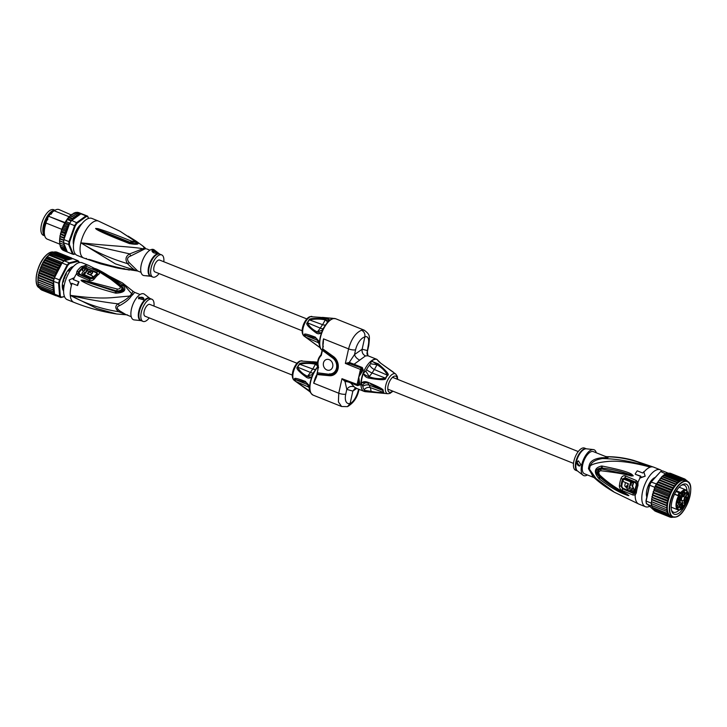<?xml version="1.0" encoding="UTF-8"?>
<svg xmlns="http://www.w3.org/2000/svg" width="727" height="727" viewBox="0 0 727 727"><rect width="100%" height="100%" fill="white"/><g stroke="black" fill="none" stroke-linecap="round" stroke-linejoin="round"><path stroke-width="1.09" d="M584.481 448.059A11.932 5.307 111.8 0 0 582.509 448.068A11.932 5.307 111.8 0 0 574.421 459.146A11.932 5.307 111.8 0 0 575.62 470.233L577.52 470.987A11.932 5.307 -68.2 0 1 576.366 459.882A11.932 5.307 -68.2 0 1 584.444 448.841A11.932 5.307 -68.2 0 1 586.38 448.823L584.481 448.059M587.407 474.94A13.922 6.198 -68.2 0 1 586.007 475.603A13.922 6.198 -68.2 0 1 583.027 475.222A13.922 6.198 -68.2 0 1 582.572 461.863A13.922 6.198 -68.2 0 1 591.742 449.74A13.922 6.198 -68.2 0 1 593.287 449.559A13.922 6.198 -68.2 0 1 596.267 452.776M577.029 462.499L579.601 466.052L580.764 464.48L578.383 460.873L577.029 462.499M594.041 477.594L584.444 473.759A11.932 5.307 -68.2 0 1 582.718 464.653A11.932 5.307 111.8 0 1 593.305 451.594L605.636 456.529C607.463 457.365 606.218 457.765 601.892 457.737L602.465 458.546C595.504 459.682 591.433 462.118 590.233 465.843C592.669 463.944 598.148 462.517 606.672 461.563C617.505 460.345 632.054 462.199 650.32 467.134C633.808 461.727 617.85 458.864 602.465 458.546C607.29 458.055 609.09 457.483 607.872 456.801C622.912 457.247 637.061 460.691 650.32 467.134A19.893 8.851 111.8 0 0 643.913 472.096L645.176 476.194L639.987 478.048A19.893 8.851 111.8 0 0 637.979 482.401L636.198 480.447L625.52 475.958C623.602 475.331 622.094 476.158 620.994 478.466A19.075 8.488 111.8 0 0 619.368 485.79C619.449 488.081 620.422 489.671 622.285 490.552L632.972 495.023L635.18 494.996L636.334 492.897A19.893 8.851 111.8 0 1 636.943 489.289A19.893 8.851 111.8 0 1 637.961 485.545L637.979 482.401L636.834 483.273L636.879 485.027A19.356 8.615 111.8 0 0 635.925 488.517A19.356 8.615 111.8 0 0 635.889 488.662A19.356 8.615 111.8 0 0 635.298 492.179L634.607 493.333L633.308 493.333L633.471 492.633L622.748 488.153L621.739 486.39A18.466 8.215 -68.2 0 1 623.312 479.293L624.92 478.393L635.634 482.882L636.352 484.773A19.093 8.497 111.8 0 0 634.789 491.825L633.471 492.633M588.47 468.697A5.307 2.29 -171.9 0 1 589.488 469.197L596.031 478.484L614.324 492.215C606.109 487.553 598.875 482.228 592.623 476.249L589.488 469.197A12.114 5.389 -68.2 0 1 589.742 467.779A12.114 5.389 -68.2 0 1 590.233 465.843A5.307 0.954 16.6 0 0 589.197 465.389A11.932 5.307 -68.2 0 0 588.761 467.07A11.932 5.307 111.8 0 0 588.47 468.697L593.632 477.203M633.862 460.436L650.32 467.134A19.893 8.851 111.8 0 1 653.609 467.134L633.862 460.436C624.938 457.937 615.942 456.683 606.854 456.674L605.309 456.392M614.324 492.215L638.842 504.075A19.893 8.851 111.8 0 1 635.18 494.996L634.607 493.333M640.869 476.467L635.38 474.313L640.723 476.103A20.556 9.142 111.8 0 0 639.842 477.684L639.987 478.048M632.463 474.976C630.573 472.641 620.522 469.678 602.301 466.089L601.62 465.998C594.341 467.77 593.414 471.968 598.83 478.575L599.421 479.048C617.605 492.633 623.821 493.769 627.919 495.541L628.873 495.596L627.147 494.269C622.712 491.534 611.616 486.209 599.711 475.013C598.321 472.814 598.639 471.387 600.666 470.723C615.56 472.505 625.738 474.258 631.19 475.976L633.244 475.867L632.463 474.976L632.181 475.394L633.262 475.803M635.216 473.895A20.556 9.142 111.8 0 1 637.243 470.823L642.759 473.023A20.556 9.142 111.8 0 1 643.768 471.732L643.913 472.096M639.842 477.684L645.176 476.194M645.031 475.84L643.768 471.732M649.32 506.51A19.893 8.851 -68.2 0 1 645.458 506.719A19.893 8.851 -68.2 0 1 642.586 491.543A19.893 8.851 -68.2 0 1 660.225 469.778A19.893 8.851 -68.2 0 1 661.943 471.06M622.285 490.552L622.594 488.853L633.308 493.333L632.972 495.023M622.748 488.153L622.594 488.853L620.958 486.19L621.658 486.354A1.327 0.636 -173.8 0 1 621.739 486.39M619.368 485.79A2.654 1.263 -173.8 0 0 619.549 485.863L620.958 486.19A18.666 8.306 111.8 0 1 622.548 479.02L625.075 477.684L624.92 478.393M636.198 480.447L635.78 482.174L625.075 477.684L625.52 475.958M635.634 482.882L635.78 482.174L636.834 483.273M632.19 486.372A19.847 8.824 -68.2 0 1 633.126 483.137L632.072 482.392L633.553 483.001A19.047 8.47 111.8 0 0 632.599 486.236L634.217 489.48A19.084 8.488 111.8 0 0 633.944 491.279L633.526 491.416A19.883 8.842 -68.2 0 1 633.799 489.607L632.599 486.236M632.154 488.28A19.047 8.47 111.8 0 0 631.827 490.416L631.409 490.552A19.847 8.824 -68.2 0 1 631.818 488.017L632.336 489.017A19.856 8.833 111.8 0 0 632.063 490.825L633.526 491.416M627.801 486.081L626.465 485.79A19.62 8.724 -68.2 0 0 626.329 486.527L627.61 487.063A19.693 8.76 111.8 0 1 628.373 483.737L622.939 481.428A19.311 8.588 111.8 0 1 623.639 479.138L631.1 481.992A18.966 8.433 111.8 0 0 630.227 484.909L631.272 485.054M629.727 487.154A18.966 8.433 111.8 0 0 629.646 487.608L628.155 489.326M625.793 482.755L628.355 483.846L625.793 482.755M626.819 485.945A18.82 8.37 111.8 0 0 626.738 486.39L628.028 486.936M631.654 482.528A19.802 8.806 111.8 0 0 630.863 485.191L630.209 484.918A19.774 8.797 111.8 0 0 629.691 487.145L630.345 487.408A19.802 8.806 111.8 0 0 629.927 489.943L631.409 490.552M623.639 479.138L631.1 481.992M628.373 489.271L629.228 487.744A19.765 8.788 -68.2 0 1 630.682 482.128M627.955 489.407L624.729 485.845A19.52 8.679 111.8 0 1 625.384 482.892M627.428 486.199A19.674 8.751 -68.2 0 1 627.946 483.973M627.237 487.544L627.61 487.063M646.812 497.068A11.668 5.189 -68.2 0 1 648.22 485.836A11.668 5.189 -68.2 0 1 655.1 477.457M681.054 479.42L666.059 473.431L665.396 474.004L680.672 480.111L682.435 478.984L667.431 472.986A20.42 9.087 -68.2 0 1 667.722 472.932L662.651 470.905A20.42 9.087 111.8 0 0 661.679 471.141A20.42 9.087 111.8 0 0 660.67 471.541L650.983 482.01A19.893 8.851 111.8 0 0 649.456 485.118L646.003 500.703A19.893 8.851 111.8 0 0 646.285 503.229L653.409 509.736M667.722 472.932L683.389 479.229L684.916 479.084L685.761 480.011A19.893 8.851 -68.2 0 1 686.497 480.511L686.461 480.302M667.859 473.059L666.059 473.431A20.42 9.087 -68.2 0 1 666.75 473.168A20.42 9.087 -68.2 0 1 667.431 472.986M682.435 478.984L683.389 479.229M665.523 473.813L660.67 471.541L651.319 481.874A20.42 9.087 111.8 0 0 649.647 485.272L646.149 501.076L651.219 503.102L651.537 501.657L651.247 503.547A20.42 9.087 -68.2 0 1 651.219 503.102M679.618 480.183L665.06 474.367L665.396 474.004L662.406 476.376L677.846 482.546L678.146 481.256L680.672 480.111M684.916 479.084L670.358 473.259L668.113 473.132L683.725 478.866M670.358 473.259L670.194 473.777L670.339 473.25M686.497 480.511L685.243 479.329M690.159 485.318A19.229 8.551 111.8 0 0 687.115 481.238L685.125 480.447A19.229 8.551 111.8 0 0 681.944 480.447A19.229 8.551 111.8 0 0 673.775 487.926L673.765 486.099L659.207 480.274L658.58 480.82L658.335 481.756L673.775 487.926A19.229 8.551 111.8 0 0 672.53 489.962L672.402 488.162L657.844 482.346L656.127 484.409A20.42 9.087 -68.2 0 1 656.39 483.909L657.244 482.964M675.074 485.999L675.192 484.237L660.634 478.421L659.634 479.82L675.074 485.999L673.765 486.099M676.428 484.155L676.664 482.61L662.106 476.794L660.988 477.984L676.428 484.155L675.192 484.237M677.846 482.546L676.664 482.61M687.233 481.292A19.893 8.851 -68.2 0 0 686.833 480.82L687.288 481.356L686.897 480.483M673.575 517.106L671.366 517.388L670.185 517.17L670.221 516.597A19.893 8.851 -68.2 0 1 669.485 516.097L653.646 509.954L653.255 509.073L653.646 509.954M654.9 510.481L655.627 511.345L670.203 517.179L670.349 516.661A19.893 8.851 -68.2 0 0 672.957 516.997M672.666 517.27L671.321 517.115M652.21 505.774L652.064 506.365L646.457 503.838A20.42 9.087 111.8 0 1 646.149 501.076L646.003 500.703M651.528 505.865A20.42 9.087 -68.2 0 1 651.456 505.474A20.42 9.087 -68.2 0 1 651.247 503.547L666.241 509.545L667.313 508.073A19.229 8.551 111.8 0 0 667.422 509.99L666.241 509.545M666.45 511.472L667.422 509.99A19.229 8.551 111.8 0 0 667.713 511.699L651.456 505.474L651.974 503.838M651.874 501.903L667.313 508.073L651.537 501.657M654.727 487.299A20.42 9.087 -68.2 0 1 654.963 486.772L654.4 488.744L654.727 487.299L649.456 485.118M650.983 482.01L656.39 483.909M654.963 486.772A20.42 9.087 -68.2 0 1 656.127 484.409L655.936 485.954L654.963 486.772L669.958 492.77L671.375 492.134A19.229 8.551 111.8 0 0 670.339 494.415A19.229 8.551 111.8 0 0 669.431 496.759A19.229 8.551 111.8 0 0 668.676 499.131A19.229 8.551 111.8 0 0 668.068 501.485A19.229 8.551 111.8 0 0 667.64 503.793A19.229 8.551 111.8 0 0 667.386 506.001A19.229 8.551 111.8 0 0 667.313 508.073M665.06 474.367L662.497 476.249M663.869 475.031L679.282 481.201M678.146 481.256L663.587 475.44M662.106 476.794L661.234 477.494M660.988 477.984L659.916 479.011M659.634 479.82L658.58 480.82M658.335 481.756L657.263 482.873M672.402 488.162L673.775 487.926M657.09 483.782L672.53 489.962A19.229 8.551 111.8 0 0 671.375 492.134L671.13 490.398L656.127 484.409M668.204 515.77L668.749 514.507L667.441 514.616L668.177 513.18L666.859 513.171L667.713 511.699A19.229 8.551 111.8 0 0 668.177 513.18A19.229 8.551 111.8 0 0 670.848 516.161L672.838 516.952A19.229 8.551 111.8 0 0 676.019 516.952A19.229 8.551 111.8 0 0 677.855 516.097M652.064 506.365L652.301 507.346L666.859 513.171M667.441 514.616L652.882 508.791L652.573 507.909L652.882 508.791M669.485 516.097L669.122 516.624L654.564 510.808L654.046 509.918M669.122 516.624L670.221 516.597M671.366 517.388L670.894 517.197M652.037 506.455L652.301 507.346M683.525 484.164A16.176 7.197 -68.2 0 1 688.542 496.505A16.176 7.197 -68.2 0 1 676.864 514.207A16.176 7.197 -68.2 0 1 671.666 510.899A16.176 7.197 -68.2 0 1 673.511 496.514A16.176 7.197 -68.2 0 1 682.09 484.818A16.176 7.197 -68.2 0 1 683.525 484.164M671.448 509.99A14.585 6.488 111.8 0 0 673.456 512.199A14.585 6.488 111.8 0 0 675.874 512.199A14.585 6.488 111.8 0 0 679.191 510.045M686.96 490.625A14.585 6.488 111.8 0 0 684.289 485.109A14.585 6.488 111.8 0 0 681.871 485.109A14.585 6.488 111.8 0 0 681.308 485.327M680.663 492.915L676.21 491.143M679.136 496.314L679.282 496.686A2.126 0.945 111.8 0 0 679.645 497.05L680.427 498.976A2.835 1.263 -68.2 0 1 679.6 502.693L677.191 506.346L678.009 508.346L680.417 504.692A2.835 1.263 -68.2 0 1 682.48 504.029L683.516 506.583L685.416 503.711L684.38 501.157A2.835 1.263 -68.2 0 1 685.197 497.441L687.615 493.787L686.797 491.779L684.389 495.441A2.835 1.263 -68.2 0 1 682.326 496.096L681.544 494.178A2.126 0.945 111.8 0 0 681.453 493.415L681.299 493.033A10.214 4.544 -68.2 0 1 687.824 492.788A10.214 4.544 -68.2 0 1 684.634 505.592A10.214 4.544 -68.2 0 1 677.446 508.491A10.214 4.544 -68.2 0 1 679.136 496.314M675.992 491.497L681.09 493.533A1.854 0.827 111.8 0 1 681.172 494.251L678.745 493.288L679.536 495.251A3.099 1.381 111.8 0 0 679.972 495.723L682.399 496.695A3.099 1.381 -68.2 0 1 681.962 496.214L681.544 494.178M677.828 495.378A1.854 0.827 111.8 0 0 678.682 493.688A1.854 0.827 111.8 0 0 678.745 493.288M680.108 500.803A2.19 0.972 111.8 0 0 679.318 499.176A2.19 0.972 111.8 0 0 677.855 501.53A2.19 0.972 111.8 0 0 677.855 502.839A2.19 0.972 111.8 0 0 678.991 502.911A2.19 0.972 111.8 0 0 680.108 500.803M683.316 495.941A2.19 0.972 111.8 0 0 684.898 493.551A2.19 0.972 111.8 0 0 684.216 491.879A2.19 0.972 111.8 0 0 684.107 491.925A2.19 0.972 111.8 0 0 682.862 493.551A2.19 0.972 111.8 0 0 682.644 495.578A2.19 0.972 111.8 0 0 683.316 495.941M686.951 498.604A2.19 0.972 111.8 0 0 686.161 496.977A2.19 0.972 111.8 0 0 684.698 499.331A2.19 0.972 111.8 0 0 684.698 500.639A2.19 0.972 111.8 0 0 685.825 500.712A2.19 0.972 111.8 0 0 686.951 498.604M680.59 508.255A2.19 0.972 111.8 0 0 682.162 505.865A2.19 0.972 111.8 0 0 681.49 504.193A2.19 0.972 111.8 0 0 681.372 504.238A2.19 0.972 111.8 0 0 680.136 505.865A2.19 0.972 111.8 0 0 679.909 507.891A2.19 0.972 111.8 0 0 680.59 508.255M678.291 499.649L679.445 497.641L678.291 499.649M681.799 493.233L682.062 494.387L681.89 493.442L682.998 492.979L682.971 491.888L682.88 492.897L681.799 493.233M685.679 502.775L686.488 500.539L685.425 502.675M683.016 506.419L681.899 507.073L681.862 508.427L683.016 506.419M682.253 496.641A3.099 1.381 111.8 0 0 681.599 500.303L682.571 502.711L682.144 503.357M680.599 499.522A2.19 0.972 111.8 0 0 680.881 498.649A2.19 0.972 111.8 0 0 680.563 496.977A2.19 0.972 111.8 0 0 679.809 497.204M685.879 493.233L687.615 493.787M682.571 502.711L685.416 503.711M677.164 506.192L677.864 507.909M683.371 506.146L682.499 503.993M677.782 502.511A1.727 0.763 111.8 0 0 677.9 502.584A1.727 0.763 111.8 0 0 679.427 500.703A1.727 0.763 111.8 0 0 679.182 499.385A1.727 0.763 111.8 0 0 679.036 499.358M682.562 495.251A1.727 0.763 111.8 0 0 682.689 495.332A1.727 0.763 111.8 0 0 682.971 495.332A1.727 0.763 111.8 0 0 684.143 493.733A1.727 0.763 111.8 0 0 683.962 492.134A1.727 0.763 111.8 0 0 683.825 492.106M684.625 500.312A1.727 0.763 111.8 0 0 684.743 500.394A1.727 0.763 111.8 0 0 686.27 498.504A1.727 0.763 111.8 0 0 686.024 497.195A1.727 0.763 111.8 0 0 685.879 497.168M679.836 507.564A1.727 0.763 111.8 0 0 679.954 507.646A1.727 0.763 111.8 0 0 680.245 507.646A1.727 0.763 111.8 0 0 681.408 506.047A1.727 0.763 111.8 0 0 681.235 504.447A1.727 0.763 111.8 0 0 681.099 504.42M681.971 506.964L682.807 506.737L682.317 507.482L682.126 507.028M666.223 507.419L667.386 506.001L666.395 505.138L651.837 499.322L651.501 501.63M654.4 488.744L651.637 499.44M653.991 490.58L669.431 496.759L669.394 495.996L668.922 495.232L654.364 489.407L653.955 489.825M654.355 488.798L654.364 489.407M654.9 488.235L670.339 494.415L669.958 492.77M668.922 495.232L670.339 494.415M653.237 492.951L668.676 499.131L668.567 498.449L668.04 497.741L653.119 492.27M653.455 491.243L653.482 491.925M668.04 497.741L669.431 496.759M652.201 497.613L667.64 503.793L666.759 502.739L668.068 501.485L667.313 500.258L652.455 494.723M652.71 493.697L652.755 494.442M667.313 500.258L668.676 499.131M668.068 501.485L652.628 495.314M666.759 502.739L651.955 497.123M652.137 496.123L652.201 496.923M651.746 498.477L651.837 499.322M666.395 505.138L667.64 503.793M651.946 499.822L667.386 506.001M651.537 500.73L651.665 501.603M655.936 485.954L671.375 492.134M671.13 490.398L672.53 489.962M589.197 465.38C590.106 461.127 594.341 458.573 601.892 457.737M605.636 456.529L606.854 456.674M599.421 479.048L600.057 477.421L599.502 476.921C596.331 472.332 596.994 469.351 601.474 467.997L602.129 468.061C612.089 469.151 622.103 471.596 632.181 475.394L601.32 468.906C597.621 470.006 597.076 472.459 599.684 476.267C608.099 483.609 617.259 489.734 627.156 494.633L627.81 495.142C617.905 490.561 608.653 484.655 600.057 477.421L599.466 476.967C594.659 471.805 595.322 468.806 601.465 467.952L601.62 465.998M600.666 470.723L601.474 467.997L602.12 468.061L602.301 466.089M631.19 475.976L631.399 475.413L633.244 475.867M598.83 478.575L599.711 475.013M628.873 495.596L627.147 494.269M627.919 495.541L628.864 495.632M579.81 465.962A2.654 2.226 72.2 0 1 578.419 460.863M316.29 376.45L313.691 383.193L338.755 393.216L338.409 401.895L341.581 406.502L313.092 395.115C310.156 392.943 308.902 390.399 309.338 387.464A5.307 4.616 140.9 0 0 308.766 387.127L295.78 381.457L309.529 390.862L309.239 391.308L310.184 391.998M305.567 381.502A1.327 0.891 113.9 0 0 306.103 382.484L308.475 384.71L309.675 386.737L309.448 388.254L309.675 386.737L305.34 381.402A1.327 0.891 113.9 0 0 305.876 382.384L305.913 382.393M302.096 360.756A10.669 4.744 111.8 0 0 300.942 360.901A10.669 4.744 111.8 0 0 293.935 370.143A10.669 4.744 111.8 0 0 294.244 380.403C289.219 376.277 294.917 362.291 300.324 360.965L317.654 362.2M305.34 381.402C297.098 378.276 293.563 377.558 294.726 379.276A11.341 5.044 -68.2 0 0 295.553 381.312L309.184 391.199M317.59 363.191L315.654 362.982C304.595 362.419 299.16 362.809 299.351 364.154A11.341 5.044 -68.2 0 0 297.425 367.071C295.644 368.135 298.597 371.515 306.267 377.204L306.485 377.349C308.303 378.558 310.12 378.322 311.91 376.65L312.637 373.851L318.344 365.608M309.375 391.326L294.244 380.403M294.726 379.276A1.327 0.981 -11.2 0 0 294.953 379.412L307.785 384.719A11.777 5.234 -68.2 0 0 308.766 387.127L309.411 388.8M309.502 389.49L309.802 390.917M295.553 381.312A1.327 1.145 -36.7 0 0 295.78 381.457A11.387 5.062 111.8 0 1 294.953 379.412L305.694 382.302M307.239 383.274L307.785 384.719A5.307 3.853 -9.9 0 1 308.821 385.328M303.304 381.293L306.003 382.447L308.475 384.719L309.338 387.464M315.954 363L315.436 364.227C317.372 365.654 318.017 366.463 317.39 366.653L317.835 366.135M315.654 362.982A1.327 0.6 93.8 0 0 315.182 364.136L317.608 364.172M315.436 364.227L315.182 364.136C309.966 363.146 304.767 363.182 299.606 364.227L312.783 369.016L315.436 364.227M309.675 386.737A17.194 7.652 -68.2 0 1 310.992 379.33A17.194 7.652 -68.2 0 1 311.91 376.65C311.41 377.386 309.929 377.268 307.476 376.295L310.502 372.46L297.425 367.071M306.267 377.204A1.327 0.836 -56.5 0 1 307.257 376.15L312.292 374.569M306.485 377.349L307.257 376.15C302.786 374.032 299.588 371.034 297.67 367.162A11.387 5.062 111.8 0 1 299.606 364.227A1.327 0.672 38.7 0 0 299.351 364.154M315.663 378.176L316.218 376.65M323.224 343.798L323.515 338.864A17.239 7.67 -68.2 0 0 323.479 339.036A17.239 7.67 -68.2 0 0 322.906 346.179M325.787 318.671L325.269 319.898C327.195 321.325 327.85 322.134 327.214 322.325L329.595 320.416C329.604 319.353 328.331 318.771 325.787 318.671L325.487 318.653A1.327 0.6 93.8 0 0 325.005 319.807L329.595 320.416A17.194 7.652 -68.2 0 1 332.575 318.699A17.194 7.652 -68.2 0 1 334.429 318.462A17.194 7.652 -68.2 0 1 335.092 318.58M325.487 318.653C314.418 318.09 308.993 318.481 309.184 319.825A11.341 5.044 -68.2 0 0 307.257 322.743C305.476 323.806 308.421 327.186 316.1 332.875L316.318 333.021C318.135 334.229 319.944 333.993 321.743 332.321L322.47 329.522L328.177 321.279M315.391 337.174L319.507 342.408L319.271 343.926L319.507 342.408L315.164 337.074A1.327 0.891 113.9 0 0 315.709 338.055L315.736 338.064M311.919 316.427A10.669 4.744 111.8 0 0 310.774 316.572A10.669 4.744 111.8 0 0 303.759 325.814A10.669 4.744 111.8 0 0 304.068 336.074C299.042 331.948 304.74 317.963 310.156 316.636L328.204 317.944M328.086 317.926L335.72 318.762A17.239 7.67 111.8 0 0 332.866 318.771A17.239 7.67 111.8 0 0 320.425 337.628A17.239 7.67 111.8 0 0 321.997 350.241M327.813 317.899A1.327 0.754 -84.2 0 1 327.877 317.899L333.102 318.335M315.164 337.074C306.93 333.947 303.386 333.23 304.549 334.947A11.341 5.044 -68.2 0 0 305.376 336.983L319.008 346.87M319.198 346.997L305.613 337.128L318.59 342.799L319.244 344.471M319.335 345.161L319.635 346.588M304.549 334.947A1.327 0.981 -11.2 0 0 304.786 335.083L317.617 340.39L317.072 338.946M305.376 336.983A1.327 1.145 -36.7 0 0 305.613 337.128A11.387 5.062 111.8 0 1 304.786 335.083L315.518 337.973M313.128 336.964L315.936 338.155M315.836 338.119L318.299 340.39L320.525 348.687L321.988 350.278M325.269 319.898L322.606 324.687L309.429 319.898C314.6 318.853 319.789 318.817 325.005 319.807L325.269 319.898M316.1 332.875A1.327 0.836 -56.5 0 1 317.09 331.821C312.61 329.704 309.411 326.705 307.494 322.824L320.334 328.131L317.335 331.921L322.116 330.24M319.507 342.408A17.194 7.652 -68.2 0 1 321.743 332.321C321.234 333.057 319.753 332.939 317.308 331.966L316.318 333.021M361.537 330.231C364.154 331.594 365.263 333.829 364.863 336.928A11.941 4.78 -69.3 0 1 368.18 345.77A5.307 1.636 -167.5 0 0 368.807 345.198C369.725 335.729 370.406 334.983 364.209 330.158L361.537 330.231C355.612 332.784 351.286 339.009 348.578 348.887L323.515 338.864L322.706 348.851L333.593 356.639L322.752 348.887M368.807 345.198L366.962 353.504L368.18 345.77M358.02 385.519L359.865 384.928L358.747 377.077L363.182 369.961L362.31 367.535L354.094 364.245L365.463 355.93L367.971 355.785L376.913 359.365L379.821 362.473M397.714 379.394L397.324 376.432L395.761 374.078A10.669 4.744 -68.2 0 0 385.755 385.428A10.669 4.744 -68.2 0 0 387.909 393.716L377.358 392.771L383.874 392.498A11.341 5.044 111.8 0 1 383.047 390.463C384.101 389.636 379.085 386.918 367.98 382.32L367.671 382.202C364.981 381.275 362.846 381.62 361.255 383.229L362.837 386.419A16.148 7.179 -68.2 0 0 364.172 389.717L364.627 391.535L371.624 392.207M379.012 361.892L376.95 359.438L380.821 363.282M372.015 392.244L377.358 392.771L372.015 392.244A1.327 0.754 -84.2 0 1 371.96 392.244A1.327 0.754 -84.2 0 1 371.361 391.444L371.361 391.444C376.668 392.407 380.748 392.734 383.592 392.435L370.416 387.645L371.106 391.353L364.618 390.381M368.598 378.058L368.916 378.122C380.557 380.157 386.173 380.203 385.746 378.258L385.483 378.131C380.312 379.176 374.932 378.749 369.343 376.84L365.772 370.961L363.491 373.142C364.136 375.795 365.835 377.431 368.598 378.058L369.025 376.768C365.436 375.359 363.6 374.151 363.491 373.142A17.194 7.652 111.8 0 0 362.573 375.823A17.194 7.652 111.8 0 0 361.919 378.331A17.194 7.652 111.8 0 0 361.255 383.229C361.683 382.52 363.809 382.429 367.644 382.956L367.917 383.056M367.98 382.32L367.935 383.065L366.862 382.72L367.644 382.956L367.671 382.202M371.215 384.319L382.765 390.39L369.434 385.237L367.698 382.965C365.681 382.32 363.973 383.12 362.573 385.365M371.742 392.216L371.088 391.417L364.627 391.535A17.194 7.652 111.8 0 0 365.399 391.689L364.109 391.38A17.239 7.67 -68.2 0 1 362.264 375.732A17.239 7.67 -68.2 0 1 372.651 359.992A17.239 7.67 -68.2 0 1 374.06 359.365A17.239 7.67 -68.2 0 1 376.913 359.365M385.746 378.258A11.341 5.044 111.8 0 1 387.673 375.341C389.699 374.887 386.573 371.07 378.304 363.891L371.352 361.237C372.133 361.119 374.023 362.255 377.022 364.636L378.067 363.7M395.761 374.078L380.63 363.146M378.304 363.891A1.327 0.536 129.3 0 0 377.258 364.827C382.111 367.862 385.492 371.324 387.409 375.205L374.432 369.534L377.013 364.718L370.516 363.773L369.679 364.881A16.148 7.179 -68.2 0 0 366.562 369.616L365.772 370.961M387.673 375.341A1.327 0.672 -141.3 0 0 387.409 375.205A11.387 5.062 -68.2 0 0 385.483 378.14L372.151 372.987L369.08 376.74L368.916 378.122M380.366 362.964L376.95 359.438A17.194 7.652 111.8 0 0 374.332 359.52A17.194 7.652 111.8 0 0 372.915 360.147A17.194 7.652 111.8 0 0 371.352 361.237L370.516 363.773M364.736 391.562A17.239 7.67 -68.2 0 1 364.109 391.38L355.176 387.809L350.078 382.338M356.703 388.418L352.859 391.099L346.797 389.399L345.743 394.152A11.941 5.834 -67 0 0 350.123 403.412L352.859 391.099L355.403 387.9M353.486 386.628C350.787 385.91 348.56 386.837 346.797 389.399L345.016 381.484L345.525 380.848M341.581 406.502L347.488 406.647L350.123 403.412A11.941 4.78 -69.3 0 0 358.347 390.099L358.556 389.163M346.206 381.648L346.415 381.139L341.972 378.685L345.016 381.484L348.06 381.866M317.126 374.051L318.281 367.471M326.941 369.988A5.571 4.68 -107.8 0 0 329.794 370.125A5.571 4.68 -107.8 0 0 332.848 365.045A5.571 4.68 -107.8 0 0 329.231 359.647A5.571 4.68 -107.8 0 0 326.387 359.52A5.571 4.68 -107.8 0 0 323.324 364.6A5.571 4.68 -107.8 0 0 326.941 369.988M322.461 350.359L332.839 358.12L333.166 357.711L322.788 349.941L322.415 350.332L322.67 348.487M322.643 349.869L322.134 350.06L322.643 349.869M318.58 367.644A11.805 9.924 72.2 0 1 318.272 360.91A11.805 9.924 72.2 0 1 321.279 355.467L321.07 354.849M359.392 359.974C356.848 358.638 355.221 356.83 354.531 354.549L349.233 362.464L345.352 363.409L350.232 363.9L361.764 368.107L361.892 369.461A1.063 0.881 123.9 0 1 361.828 369.634L358.747 377.077L358.438 384.901A1.063 0.591 50.8 0 1 358.438 385.037L357.948 385.346M362.31 367.535A1.063 0.473 -68.2 0 1 361.764 368.107L353.549 364.818A1.063 0.473 -68.2 0 0 354.094 364.245L349.233 362.464L349.333 363.709M350.405 362.718L350.232 363.9L353.549 364.818M359.865 384.928A1.063 0.763 4.7 0 0 358.438 385.037A1.063 0.891 72.2 0 1 357.384 385.519A1.063 0.473 -68.2 0 1 357.211 385.519A1.063 0.473 -68.2 0 1 357.057 384.71L360.438 369.443L345.352 363.409L348.578 348.887A5.307 1.636 -167.5 0 0 355.576 349.814L354.531 354.549L362.137 349.233L367.126 350.505L367.971 355.785M365.463 355.93C362.837 354.558 361.728 352.331 362.137 349.233L364.863 336.928A11.941 5.834 -67 0 0 355.576 349.805M363.182 369.961L361.892 369.461A1.063 0.891 72.2 0 0 361.21 368.28A1.063 0.473 -68.2 0 0 360.438 369.443L363.046 370.288M359.865 384.665A1.063 0.672 -5.8 0 0 358.438 384.901L341.972 378.685L338.755 393.216A5.307 1.636 12.5 0 0 345.752 394.143M393.38 372.188L380.557 363.091M54.988 210.239L53.644 209.703A13.795 6.134 111.8 0 0 51.363 209.703A13.795 6.134 111.8 0 0 42.012 222.517A13.795 6.134 111.8 0 0 43.402 235.321L44.756 235.857A15.912 7.079 111.8 0 0 45.029 236.675A15.912 7.079 111.8 0 0 47.246 239.138L59.687 244.108M44.711 235.73A13.795 6.134 -68.2 0 1 44.265 222.498A13.795 6.134 -68.2 0 1 53.344 210.494A13.795 6.134 -68.2 0 1 54.879 210.312M52.48 211.793A12.668 5.634 111.8 0 0 43.974 225.397A12.668 5.634 111.8 0 0 44.002 232.994M81.697 223.952A12.868 5.725 111.8 0 0 80.433 224.916L80.006 226.052A11.932 5.307 111.8 0 0 78.889 227.297L78.325 227.242A12.868 5.725 111.8 0 0 77.571 228.314A12.868 5.725 111.8 0 0 76.853 229.478L76.753 230.532A11.932 5.307 111.8 0 0 75.862 232.34L75.199 232.84M53.18 211.366A13.722 6.107 111.8 0 0 52.998 211.466A13.722 6.107 111.8 0 0 45.719 221.39A13.722 6.107 111.8 0 0 44.147 233.594A13.722 6.107 111.8 0 0 44.211 233.794M53.48 211.184A14.122 6.279 111.8 0 0 53.371 211.248A14.122 6.279 111.8 0 0 50.245 213.992L47.146 218.7A14.122 6.279 111.8 0 0 44.265 234.012A14.122 6.279 111.8 0 0 44.302 234.13M71.064 214.828L59.06 209.585A15.912 7.079 111.8 0 0 55.016 210.23L54.261 210.676A15.122 6.725 111.8 0 0 52.626 211.866L51.017 214.301L50.245 213.992M47.146 218.7L47.918 219.009L46.31 221.444A15.122 6.725 111.8 0 0 44.52 235.039L44.756 235.884A15.912 7.079 111.8 0 1 46.074 223.062L61.877 229.378M52.626 211.866L54.18 210.775L69.12 216.755M64.748 222.898L49.309 216.546L64.948 222.535M46.074 223.062L46.31 221.444M55.016 210.23A15.912 7.079 111.8 0 0 54.18 210.775M72.173 214.129L70.128 215.992L74.845 217.437L70.437 215.674M61.886 229.278L59.987 236.275L63.758 237.529L64.43 238.083L63.903 239.592L68.974 241.628L74.627 225.634A20.42 9.087 -68.2 0 1 75.59 224.107A20.42 9.087 -68.2 0 1 76.58 222.671L67.593 218.536L63.703 224.907L62.395 228.614L65.921 230.023L67.102 229.078L62.695 227.315M59.987 236.275L59.868 238.52L63.84 240.11A20.42 9.087 111.8 0 0 63.667 242.391A20.42 9.087 111.8 0 0 63.649 242.863L64.003 244.581A19.893 8.851 -68.2 0 1 63.958 243.836L64.003 243.736M59.669 238.592L59.696 240.801L63.667 242.391M59.532 240.782L59.714 242.927L64.003 244.581M60.041 243.054L59.923 244.854L64.24 246.426A19.893 8.851 -68.2 0 1 64.13 245.753L64.385 244.672M60.268 244.99L60.323 246.553L64.667 248.034A19.893 8.851 -68.2 0 1 64.485 247.453L64.785 246.398L64.24 246.426M60.704 246.698L60.914 247.989L65.276 249.388A19.893 8.851 -68.2 0 1 65.021 248.907L65.248 247.871L64.667 248.034M61.341 248.161L61.668 249.152L66.039 250.461A19.893 8.851 -68.2 0 1 65.73 250.088L65.875 249.088L65.276 249.388M75.09 212.738L75.899 212.366L74.936 212.966M73.691 213.247L74.527 212.802L73.409 213.693M71.582 214.565L70.637 215.337M71.609 214.638L76.262 216.392L76.617 214.974L77.625 215.765L78.053 214.211L78.889 215.283L72.264 220.099A19.893 8.851 -68.2 0 1 74.645 217.482M74.845 217.437L75.145 216.046M70.228 215.71L68.665 217.618L72.191 219.027L73.4 218.7L68.992 216.937L62.895 226.633M70.128 215.992L68.992 216.937M73.4 218.7L73.663 217.4M68.674 217.219L67.593 218.536M71.891 220.254L72.191 219.027M67.229 219.481L71.201 221.063A20.42 9.087 111.8 0 0 70.51 222.071A20.42 9.087 111.8 0 0 69.837 223.134A20.42 9.087 111.8 0 0 69.556 223.607L69.165 224.289L64.921 222.598M65.866 221.544L69.837 223.134M67.102 229.078L66.957 227.56L63.431 226.152L62.731 227.16M75.117 253.75L74.154 254.386A20.42 9.087 -68.2 0 1 72.482 254.087L68.72 244.89A20.42 9.087 -68.2 0 1 68.974 241.628L69.692 241.737L75.263 225.961L69.556 223.607M71.746 220.381L72.264 220.099M75.263 225.961A19.893 8.851 -68.2 0 1 77.053 223.253L76.58 222.671L85.968 215.855L80.897 213.829L78.889 215.283M76.262 216.392L71.855 214.629M73.091 213.565L76.617 214.974M74.527 212.802L78.053 214.211M75.899 212.366L79.434 213.774L79.497 214.501A19.893 8.851 -68.2 0 1 79.988 214.401L80.006 214.474M79.052 215.174L79.497 214.501M79.434 213.774L79.988 214.401M77.198 212.248L76.362 212.566L77.198 212.248L81.17 213.838A20.42 9.087 111.8 0 0 80.897 213.829M77.053 223.253L86.313 216.537L85.968 215.855A20.42 9.087 -68.2 0 1 87.649 216.155A20.42 9.087 -68.2 0 1 87.676 216.164L88.585 218.409M87.649 216.155L82.569 214.129A20.42 9.087 111.8 0 1 82.596 214.138L87.622 216.146M82.569 214.129A20.42 9.087 111.8 0 0 82.36 214.047A20.42 9.087 111.8 0 0 81.17 213.838M78.389 212.466L77.544 212.72L78.389 212.466L82.36 214.047M63.194 249.806L63.649 250.551L72.455 254.077A20.42 9.087 -68.2 0 1 72.455 254.077L73.136 253.778L69.465 244.726A19.893 8.851 -68.2 0 1 69.692 241.737M62.586 250.006L62.186 249.216L62.586 250.006L62.549 249.47L62.586 250.006L66.966 251.242A19.893 8.851 -68.2 0 1 66.602 250.979L66.648 250.242L66.966 251.242M66.121 251.415L66.602 250.979M64.449 244.826L66.584 250.079L66.039 250.461M61.668 249.152L61.322 248.325M65.203 250.561L65.73 250.088M60.914 247.989L60.614 247.144M64.439 249.406L65.021 248.907M60.323 246.553L60.077 245.69M63.858 247.962L64.485 247.453M59.923 244.854L59.714 243.99M63.458 246.262L64.13 245.753M59.714 242.927L59.55 242.073M63.24 244.336L63.958 243.836M63.658 242.509L59.968 241.037M59.696 240.801L59.559 239.974M63.794 240.473L60.041 238.974M59.868 238.52L59.768 237.729M64.33 238.392L60.296 236.775M63.903 239.592A20.42 9.087 111.8 0 0 63.84 240.11M63.758 237.529L65.012 236.448L64.43 238.083M60.232 236.121L60.159 235.375M65.085 236.239L60.723 234.494M67.138 228.923A19.893 8.851 -68.2 0 1 69.101 224.888L65.012 236.448M60.759 232.831L60.777 233.64L64.903 235.63A19.893 8.851 -68.2 0 1 65.166 234.594L65.612 233.921L61.195 232.158M65.112 236.175L64.903 235.63M64.312 235.048L65.166 234.594M61.568 230.186L61.504 231.122L65.039 232.531L65.984 231.949L66.266 231.513L61.85 229.75M65.612 233.921L65.039 232.531M66.266 231.513L65.921 230.023M62.395 228.614L62.604 227.451M66.957 227.56L68.093 226.66L63.703 224.907M64.594 223.78L68.12 225.188L69.165 224.289M68.093 226.66L68.12 225.188M69.101 224.888L69.301 223.934M86.313 216.537A19.893 8.851 -68.2 0 1 87.867 216.819L88.521 218.427M74.699 254.059A19.893 8.851 -68.2 0 1 73.136 253.778M81.86 223.752A13.131 5.843 111.8 0 0 73.527 244.599M87.676 216.164L87.867 216.819M67.029 251.178L67.384 252.042A20.42 9.087 111.8 0 0 67.411 252.06A20.42 9.087 111.8 0 0 67.438 252.069M69.465 244.726L63.649 242.863M74.563 234.53A12.868 5.725 111.8 0 0 74.227 235.584L74.472 236.275A11.932 5.307 111.8 0 0 74.054 238.165L73.436 239.138A12.868 5.725 111.8 0 0 73.245 241.6L73.772 241.746A11.932 5.307 111.8 0 0 73.809 242.282M64.83 222.753L49.309 216.546M98.481 221.063L91.856 218.409A19.893 8.851 111.8 0 0 88.567 218.418A19.893 8.851 111.8 0 0 75.09 236.893A19.893 8.851 111.8 0 0 77.089 255.359L83.705 258.003A19.893 8.851 -68.2 0 1 80.833 242.827L129.697 253.896L142.81 248.779C134.631 246.926 111.694 246.108 80.833 242.827A19.893 8.851 -68.2 0 1 95.182 221.063A19.893 8.851 -68.2 0 1 98.481 221.063L120.164 231.322L133.595 240.255C134.568 241.446 133.777 241.7 131.214 241.019C115.293 234.557 104.143 230.432 97.781 228.632L95.61 228.442L96.355 229.259C100.044 231.64 110.795 236.311 128.606 243.254L129.37 243.563C137.948 244.981 140.275 244.236 136.358 241.319L135.058 241.3L136.694 241.546L135.804 240.946M83.778 258.03L100.335 263.792L83.741 258.012A19.893 8.851 -68.2 0 1 83.705 258.003L83.741 258.012M137.321 270.98L115.384 263.856L80.833 242.827C95.083 251.696 110.649 258.639 127.534 263.637C132.305 268.745 135.749 271.198 137.885 271.007M108.732 265.382L90.675 260.057L117.71 268.109L124.817 269.317M90.766 260.284L89.639 259.557C93.519 261.138 104.624 264.192 122.954 268.736L137.748 271.035L129.279 262.701L127.534 263.637C124.944 259.475 125.671 256.222 129.697 253.896L130.778 255.949L143.91 249.379A5.307 4.162 -119.2 0 1 142.81 248.779A12.114 5.389 111.8 0 1 143.864 248.325A12.114 5.389 111.8 0 1 144.673 248.18L142.565 245.771L136.685 241.546M145.745 248.788A5.307 4.653 87 0 1 144.673 248.18L145.745 248.788A11.932 5.307 111.8 0 0 144.855 248.961A11.932 5.307 111.8 0 0 143.91 249.379M129.279 262.701C126.571 259.448 127.071 257.204 130.778 255.949M154.288 249.915A13.922 6.198 111.8 0 0 141.256 264.764A13.922 6.198 111.8 0 0 144.028 275.578L150.934 276.315A12.014 5.343 111.8 0 1 148.599 266.991A12.014 5.343 111.8 0 1 159.795 254.141L154.288 249.915M152.343 250.279C151.916 252.124 153.297 253.123 156.487 253.278C156.814 251.996 155.433 250.997 152.343 250.279L151.934 250.715M159.077 273.561A11.932 5.307 -68.2 0 1 152.834 277.069A11.932 5.307 -68.2 0 1 151.107 267.963A11.932 5.307 -68.2 0 1 161.694 254.904A11.932 5.307 -68.2 0 1 163.802 261.747M150.38 276.169L146.391 275.706M306.849 318.935L159.631 260.075A6.37 2.835 111.8 0 0 158.577 260.075A6.37 2.835 111.8 0 0 154.26 265.991A6.37 2.835 111.8 0 0 154.906 271.898L302.123 330.758M152.125 251.551A2.654 0.818 -167.5 0 1 155.069 251.815A2.654 0.818 -167.5 0 1 156.859 252.987M134.513 240.928L135.022 241.319C138.839 243.908 137.167 244.445 130.051 242.909L129.37 243.563M133.595 240.255L135.022 241.319C137.276 243.663 135.622 244.199 130.06 242.909L129.306 242.591L128.606 243.254M95.591 228.496L130.378 242.409L130.06 242.909L96.355 229.259M97.781 228.632L97.536 229.105L95.61 228.442M120.164 231.322L134.095 240.464L135.449 242.118L130.378 242.4L131.214 241.019M124.553 268.69L124.935 269.335L124.553 268.69M88.749 259.366L90.675 260.057L88.749 259.385M89.639 259.557L106.715 264.828L129.324 270.062M123.572 268.481L122.954 268.736L123.572 268.481M124.353 268.636L123.754 268.899L124.353 268.636M78.098 227.551L78.162 228.678A11.668 5.189 -68.2 0 0 77.725 229.341L76.553 230.05M77.725 229.341L78.162 228.678M297.016 363.264L149.798 304.404A6.37 2.835 111.8 0 0 145.836 307.203A6.37 2.835 111.8 0 0 143.919 313.991A6.37 2.835 111.8 0 0 145.073 316.227L292.29 375.087M149.244 317.89A11.932 5.307 -68.2 0 1 143.01 321.398A11.932 5.307 -68.2 0 1 140.847 317.199A11.932 5.307 -68.2 0 1 144.437 304.486A11.932 5.307 -68.2 0 1 151.87 299.233A11.932 5.307 -68.2 0 1 154.033 303.432A11.932 5.307 -68.2 0 1 153.97 306.076M144.464 294.244A13.922 6.198 111.8 0 0 135.549 299.297A13.922 6.198 111.8 0 0 130.924 314.818A13.922 6.198 111.8 0 0 134.204 319.907L141.111 320.643A12.014 5.343 111.8 0 1 138.33 316.263A12.014 5.343 111.8 0 1 142.292 302.914A12.014 5.343 111.8 0 1 149.971 298.47L144.464 294.244M143.437 299.842L143.873 298.733L138.948 297.089L138.521 298.334L143.437 299.842M132.887 294.535A5.307 3.68 50.4 0 1 131.778 293.944L122.409 282.894L132.887 291.2L131.778 293.944A12.114 5.389 111.8 0 0 130.905 294.744A12.114 5.389 111.8 0 0 129.779 296.034A5.307 2.626 -141.7 0 0 130.915 296.589A11.932 5.307 111.8 0 1 131.896 295.462A11.932 5.307 -68.2 0 1 132.887 294.535L134.622 292.336L140.084 294.517M127.479 314.891L116.783 314L96.864 308.521L70.274 295.335C84.995 298.915 100.926 301.76 118.074 303.868C123.535 301.223 127.434 298.606 129.779 296.034L112.358 297.643C101.326 298.543 87.304 297.77 70.274 295.335A19.893 8.851 -68.2 0 1 71.51 285.12A19.893 8.851 111.8 0 1 72.037 283.385M86.795 266.591L83.959 265.991L81.369 266.636A19.893 8.851 -68.2 0 0 79.161 268.627A19.893 8.851 -68.2 0 0 76.998 271.207L76.462 273.815L78.116 275.651L89.121 280.468C91.084 281.149 92.865 280.586 94.455 278.777A19.075 8.488 -68.2 0 1 98.808 274.224C99.953 273.179 99.617 272.234 97.8 271.398L86.795 266.591L85.332 268.027L90.839 270.353M73.436 279.631L73.154 279.55A20.556 9.142 -68.2 0 1 73.918 277.841L74.209 277.923A19.893 8.851 111.8 0 0 73.436 279.631L78.998 281.84A19.802 8.806 111.8 0 0 77.598 285.566L71.755 283.266A20.556 9.142 -68.2 0 0 71.219 285.039L71.51 285.12M81.851 281.122C86.44 283.666 91.902 286.692 114.921 292.954L115.711 293.163C124.372 292.79 126.861 290.182 123.199 285.347L122.636 284.902C106.96 274.261 97.445 268.745 94.074 268.345L92.765 267.927L94.001 268.763C98.99 270.508 107.605 276.387 119.855 286.411C120.836 288.201 119.982 289.082 117.301 289.073L83.132 280.131L81.024 280.177L81.851 281.122L82.151 280.722L81.015 280.249M73.918 277.841L69.101 280.077L71.219 285.039M78.116 275.651L79.116 274.515L78.152 273.497L78.416 272.062A19.356 8.615 -68.2 0 1 80.433 269.644A19.356 8.615 -68.2 0 1 80.515 269.553A19.356 8.615 -68.2 0 1 82.669 267.618L84.132 267.254L83.959 265.991A19.893 8.851 -68.2 0 1 88.649 265.391L82.033 262.738A19.893 8.851 111.8 0 0 73.527 266.373A19.893 8.851 111.8 0 0 64.14 285.693A19.893 8.851 111.8 0 0 67.266 299.688L73.881 302.332A19.893 8.851 -68.2 0 1 70.274 295.335C85.35 303.622 101.48 309.075 118.674 311.701C115.075 308.602 114.875 305.994 118.074 303.868L119.582 305.622C116.384 306.721 116.52 308.53 119.991 311.038L118.674 311.701L126.634 314.855M84.132 267.254L96.782 272.38L97.427 274.024L96.818 273.961A1.327 0.963 53.4 0 1 96.736 273.925A18.466 8.215 111.8 0 0 92.52 278.332L90.566 278.886L79.534 274.079L79.116 272.489A19.093 8.497 -68.2 0 1 81.188 270.017A19.093 8.497 -68.2 0 1 83.314 268.109L85.332 268.027M98.808 274.224A2.654 1.927 53.4 0 0 98.627 274.143L97.427 274.024A18.666 8.306 -68.2 0 0 93.156 278.477L90.566 278.886M79.534 274.079L79.116 274.515L90.139 279.322L89.121 280.468M91.911 270.826L96.373 272.825L96.736 273.925M83.314 274.788L81.769 273.543L83.314 274.788A19.002 8.451 111.8 0 1 84.832 272.852L85.495 273.134M83.269 271.634L82.533 270.208M84.423 270.108L84.377 269.508A19.856 8.833 -68.2 0 1 85.495 268.563L85.541 269.163A19.066 8.479 111.8 0 0 84.423 270.108L84.641 270.808M83.269 274.179A19.802 8.806 -68.2 0 1 84.786 272.252L85.45 272.534A19.774 8.797 -68.2 0 1 86.767 271.126L86.104 270.844A19.802 8.806 -68.2 0 1 87.658 269.472L87.703 270.071A19.002 8.451 111.8 0 0 86.558 271.035M87.794 273.906L87.767 273.543A19.674 8.751 111.8 0 1 89.085 272.125L90.084 272.561A19.62 8.724 111.8 0 1 90.521 272.143L89.194 271.562A19.693 8.76 -68.2 0 0 87.222 273.652L92.865 276.187L92.911 276.778A18.52 8.233 111.8 0 0 91.62 278.468L84.314 275.215L84.268 274.606L91.566 277.859L91.62 278.468M92.629 272.18L92.229 273.479A18.72 8.324 111.8 0 0 90.611 275.151M90.566 272.734L89.239 272.152A18.893 8.406 111.8 0 0 89.212 272.18M84.786 272.252L84.832 272.852M82.514 270.499L82.469 269.908L83.614 271.244A19.847 8.824 111.8 0 0 81.769 273.543M82.469 269.908L82.896 268.899A19.883 8.842 111.8 0 1 84.014 267.954L85.495 268.563M87.658 269.472L86.159 268.836A19.847 8.824 111.8 0 0 84.596 270.208M85.45 272.534L85.486 273.025M91.566 277.859A19.311 8.588 -68.2 0 1 92.865 276.187M92.702 272.48L92.656 271.88L87.54 270.844A19.765 8.788 111.8 0 0 84.268 274.606M92.656 271.88L92.184 272.879A19.52 8.679 -68.2 0 0 90.43 274.715L90.457 275.088M87.767 273.543L90.43 274.715M63.485 279.068L64.621 278.277A11.668 5.189 -68.2 0 1 64.921 277.478L64.776 276.16M73.291 266.609A13.395 5.961 111.8 0 0 71.319 267.3M62.64 288.992A13.395 5.961 111.8 0 0 63.603 290.855M63.667 278.486A13.259 5.898 111.8 0 0 63.494 279.023L63.894 279.75A11.932 5.307 111.8 0 0 63.422 281.712L62.586 282.758A13.259 5.898 111.8 0 0 62.331 285.302L63.058 285.302A11.932 5.307 111.8 0 0 63.176 286.874L62.549 288.283A13.259 5.898 111.8 0 0 63.131 289.955L63.667 289.319M71.909 268.227A11.932 5.307 111.8 0 0 71.855 268.254L71.655 267.227A13.259 5.898 111.8 0 0 70.046 268.29L69.592 269.753A11.932 5.307 111.8 0 0 69.01 270.326A11.932 5.307 111.8 0 0 68.429 270.962L67.838 270.598A13.259 5.898 111.8 0 0 66.321 272.798L66.293 274.052A11.932 5.307 111.8 0 0 65.339 275.897L64.53 276.26M63.603 290.954A13.531 6.016 -68.2 0 1 62.658 289.064A13.531 6.016 -68.2 0 1 69.029 269.181A13.531 6.016 -68.2 0 1 71.373 267.263A13.531 6.016 -68.2 0 1 73.363 266.536M64.43 296.443L61.441 297.189A19.893 8.851 -68.2 0 1 60.305 295.934L59.36 283.412A19.893 8.851 -68.2 0 1 60.15 280.14L67.711 265.5A19.893 8.851 -68.2 0 1 69.638 263.474L78.143 261.356A19.893 8.851 -68.2 0 1 79.279 262.592M78.143 261.356L77.88 260.666A20.42 9.087 -68.2 0 1 79.134 262.038L79.288 262.611M71.918 258.367L72.682 258.676M64.885 260.62L64.185 260.793L69.265 262.82L77.88 260.666L72.809 258.639L64.885 260.62A19.893 8.851 -68.2 0 1 67.42 258.976L51.999 252.805L66.375 258.676L67.42 258.976L67.793 258.012L68.738 258.739L69.147 257.676L69.919 258.812L70.41 257.667L71.028 259.076L71.564 257.985L72.028 258.839M67.711 265.5L67.148 265.028A20.42 9.087 -68.2 0 1 68.202 263.856A20.42 9.087 -68.2 0 1 69.265 262.82L69.638 263.474M64.43 260.684L49.218 254.495L48.863 255.095L63.867 261.093A20.42 9.087 111.8 0 0 63.122 261.829A20.42 9.087 111.8 0 0 62.386 262.629A20.42 9.087 111.8 0 0 62.077 263.001L61.604 263.61L46.337 257.503L43.256 262.611L57.815 268.436L59.051 267.781L43.611 261.602M50.617 253.496L51.817 252.851L50.345 253.823L66.039 259.657L50.617 253.496L49.218 254.495L47.391 256.631L62.386 262.629M50.308 253.623L49.218 254.495M53.035 252.151L51.817 252.851M49.045 254.632L43.675 261.438M47.391 256.631L46.337 257.503M44.556 260.43L59.114 266.246L59.114 267.618A19.893 8.851 -68.2 0 1 61.459 264.192L54.416 277.85L59.487 279.877L67.148 265.028L62.077 263.001M54.416 277.85A20.42 9.087 111.8 0 0 54.252 278.396A20.42 9.087 111.8 0 0 53.653 280.895A20.42 9.087 111.8 0 0 53.544 281.431L54.507 294.126L59.578 296.153L58.614 283.457A20.42 9.087 -68.2 0 1 59.487 279.877L60.15 280.14M61.459 264.192L61.768 263.31M59.36 283.412L53.544 281.431M54.852 276.996L39.749 270.962L39.222 271.671L39.258 272.398L54.252 278.396M39.222 271.671L38.649 274.897L53.653 280.895M54.016 279.295L39.094 273.325M38.595 274.115L38.222 277.332L52.78 283.148L53.625 282.585M53.553 281.631L38.604 275.651M61.441 297.189L60.823 297.525A20.42 9.087 -68.2 0 1 59.578 296.153L60.305 295.934M64.494 296.607L60.823 297.525L55.752 295.498A20.42 9.087 111.8 0 1 55.543 295.335A20.42 9.087 111.8 0 1 54.67 294.371A20.42 9.087 111.8 0 1 54.507 294.126M56.515 295.816L57.633 295.753L57.269 296.116M41.557 289.973L41.094 289.201L41.557 289.973L56.115 295.798L56.533 295.38M56.988 295.571L56.115 295.798M40.558 268.59L40.04 269.881L54.598 275.697L55.997 274.77L40.558 268.59L40.539 267.809L40.976 267.382L55.534 273.198L56.906 272.407L41.457 266.236L40.539 267.809M40.012 269.217L39.749 270.962M55.997 274.77L55.534 273.198M40.985 266.736L40.976 267.382M42.157 264.201L42.048 264.946L56.606 270.762L57.906 270.053L42.466 263.883L41.457 266.236M56.906 272.407L56.606 270.762M42.048 264.946L41.539 265.482M57.906 270.053L57.815 268.436M42.593 263.356L43.256 262.611L42.466 263.883M43.256 262.611L43.52 261.702M59.114 266.246L60.314 265.619L44.892 259.457M45.946 258.421L60.505 264.246L61.604 263.61M60.314 265.619L60.505 264.246M54.598 275.697L55.107 276.496M53.235 252.196L67.793 258.012M66.039 259.657L66.375 258.676M64.549 260.63L64.912 259.648M54.589 251.851L69.147 257.676M55.852 251.842L54.961 252.142L55.852 251.842L70.41 257.667M71.573 257.994L72.018 258.757A19.893 8.851 -68.2 0 0 71.573 258.567L71.564 257.985L57.006 252.169L56.133 252.387M38.14 276.496L37.986 279.65L52.544 285.475L53.734 284.066L52.78 283.148M54.416 292.972L53.525 292.945L54.298 291.5L52.998 291.418L53.889 289.937L52.653 289.646L53.653 288.165L52.508 287.647L53.607 286.193L52.544 285.475M38.776 285.729L38.967 287.129L53.525 292.945M38.967 287.129L38.667 286.238M38.395 283.948L38.44 285.602L52.998 291.418M38.44 285.602L38.195 284.702M53.607 286.193L38.167 280.022L37.795 280.94L38.095 283.821L52.653 289.646M38.095 283.821L37.895 282.921M38.213 281.985L53.653 288.165M37.795 280.94L37.949 281.831L52.508 287.647M37.877 278.786L38.167 280.022M53.734 284.066L38.295 277.896M39.349 287.283L39.667 288.374L54.67 294.371M39.322 287.519L39.667 288.374M40.539 289.337L40.13 288.51L40.539 289.337L55.543 295.335M64.621 278.277L64.921 277.478M73.154 279.55L78.998 281.84M77.271 285.475A20.556 9.142 -68.2 0 1 78.67 281.749M131.224 316.69L125.762 314.5L119.991 311.038M130.915 296.598C128.843 299.678 125.071 302.686 119.582 305.622M122.636 284.902L121.209 285.72L121.736 286.193C123.944 289.819 122.172 291.663 116.429 291.736L81.133 280.204L116.693 290.945C121.445 290.909 122.908 289.382 121.082 286.374L118.319 284.003L93.892 268.454C103.961 273.188 113.067 278.941 121.209 285.72L121.782 286.165C125.407 290.118 123.617 291.981 116.411 291.763L115.711 293.163M117.301 289.073L116.429 291.736L115.648 291.536L114.921 292.954M83.132 280.131L82.969 280.731L81.024 280.177M123.199 285.347L119.855 286.411M118.319 284.003L97.954 270.662L118.319 284.003M92.765 267.927L94.001 268.763M94.074 268.345L92.811 267.927M138.621 298.824A2.654 1.763 175.7 0 1 139.03 298.125A2.654 1.763 175.7 0 1 141.91 297.27A2.654 1.763 175.7 0 1 143.873 298.77M583.027 475.222L577.474 470.96A12.014 5.343 -68.2 0 1 577.084 459.428A12.014 5.343 -68.2 0 1 584.99 448.977A12.014 5.343 -68.2 0 1 586.335 448.813L593.287 449.559M634.789 491.825A1.327 0.627 6.4 0 1 635.298 492.179L636.334 492.897M637.961 485.545L636.352 484.773M623.312 479.293L620.994 478.466M677.937 482.419A19.893 8.851 -68.2 0 1 685.634 479.947M674.02 486.999A19.893 8.851 -68.2 0 1 674.629 486.136M675.365 485.182A19.893 8.851 -68.2 0 1 676.137 484.255M676.673 483.664A19.893 8.851 -68.2 0 1 677.755 482.583M672.702 489.044A19.893 8.851 -68.2 0 1 673.247 488.162M683.934 481.238A19.229 8.551 111.8 0 0 670.903 499.104A19.229 8.551 111.8 0 0 672.838 516.952L676.155 516.961C686.688 514.58 696.275 483.528 687.115 481.238A19.229 8.551 111.8 0 0 683.934 481.238M667.686 513.271A19.893 8.851 -68.2 0 1 667.477 512.626M669.149 515.788A19.893 8.851 -68.2 0 1 668.695 515.252M668.304 514.652A19.893 8.851 -68.2 0 1 668.013 514.089M676.292 516.788A18.966 8.433 111.8 0 0 689.978 496.041A18.966 8.433 111.8 0 0 684.098 481.574A18.966 8.433 111.8 0 0 670.412 502.321A18.966 8.433 111.8 0 0 676.292 516.788M679.754 509.863A10.741 4.78 -68.2 0 1 677.973 509.863C682.789 512.535 692.704 494.533 685.952 489.916A10.741 4.78 -68.2 0 0 684.171 489.916A10.741 4.78 -68.2 0 0 680.763 492.533L676.428 490.798M671.212 507.164L677.973 509.863A10.741 4.78 -68.2 0 1 678.555 495.887L674.502 494.269M674.574 494.106L678.673 495.741M681.453 493.415L680.935 493.151M679.536 495.251L682.326 496.096M679.282 496.686L678.736 495.741L674.592 494.087M680.427 498.967A3.099 1.381 -68.2 0 1 680.427 498.986L679.663 497.004M683.316 496.486A3.099 1.381 -68.2 0 1 682.907 496.695A3.099 1.381 -68.2 0 1 682.399 496.695L684.334 495.514M683.335 496.577L684.925 497.204L687.197 493.76L686.561 492.197M684.38 501.157L681.599 500.303M683.416 506.083L684.998 503.684L684.025 501.276A3.099 1.381 -68.2 0 1 684.925 497.204L685.197 497.441M677.909 507.846L680.136 504.465A3.099 1.381 -68.2 0 1 681.453 503.257A3.099 1.381 -68.2 0 1 681.962 503.257A3.099 1.381 -68.2 0 1 682.399 503.738L682.48 504.029M680.417 504.692L678.818 503.938M684.389 495.441L686.733 491.943M667.25 511.672A19.893 8.851 -68.2 0 1 667.122 510.927M667.004 509.836A19.893 8.851 -68.2 0 1 666.959 509M666.95 507.809A19.893 8.851 -68.2 0 1 666.977 506.901M669.394 495.996A19.893 8.851 -68.2 0 1 669.794 494.978M668.567 498.449A19.893 8.851 -68.2 0 1 668.895 497.413M667.077 505.61A19.893 8.851 -68.2 0 1 667.186 504.647M667.395 503.293A19.893 8.851 -68.2 0 1 667.586 502.293M667.895 500.894A19.893 8.851 -68.2 0 1 668.158 499.867M671.484 491.252A19.893 8.851 -68.2 0 1 671.984 490.307M670.376 493.588A19.893 8.851 -68.2 0 1 670.83 492.588M317.981 366.826A17.239 7.67 111.8 0 0 311.256 379.458A17.239 7.67 111.8 0 0 310.602 381.957A17.239 7.67 111.8 0 0 313.092 395.115M313.001 373.078A5.307 1.136 -151.9 0 1 310.502 372.46A11.777 5.234 -68.2 0 1 312.783 369.016A5.307 2.772 39.5 0 0 315.227 369.307M317.181 372.887L316.536 376.84L313.691 383.193A17.239 7.67 -68.2 0 1 316.472 375.187M319.162 343.099A5.307 4.616 140.9 0 0 318.59 342.799A11.777 5.234 -68.2 0 1 317.617 340.39A5.307 3.853 -9.9 0 1 318.653 340.999M325.051 324.978A5.307 2.772 39.5 0 1 322.606 324.687A11.777 5.234 -68.2 0 0 320.334 328.131A5.307 1.136 -151.9 0 0 322.824 328.749M307.257 322.743L307.494 322.824A11.387 5.062 111.8 0 1 309.429 319.898A1.327 0.672 38.7 0 0 309.184 319.825M383.047 390.463A1.327 0.981 168.8 0 1 382.765 390.39A11.387 5.062 -68.2 0 0 383.592 392.435A1.327 1.145 143.3 0 0 383.874 392.498M362.837 386.419A5.307 3.853 -9.9 0 1 369.434 385.237A11.777 5.234 111.8 0 0 370.416 387.645A5.307 4.616 140.9 0 0 364.172 389.717M369.679 364.881A5.307 2.772 39.5 0 0 374.432 369.534A11.777 5.234 111.8 0 0 372.151 372.987A5.307 1.136 -151.9 0 1 366.562 369.616M358.347 390.099A5.307 1.636 12.5 0 0 358.974 389.527L359.02 389.345M316.536 376.84L317.045 374.55L329.367 375.714A10.641 8.942 -107.8 0 0 338.037 368.798A10.641 8.942 -107.8 0 0 333.593 356.639M329.367 375.714L329.476 374.323L317.435 372.778M317.172 374.06L329.495 375.223A10.178 8.56 -107.8 0 0 338.01 367.162L338.01 367.162A10.178 8.56 -107.8 0 0 335.256 358.584L335.256 358.584A10.178 8.56 -107.8 0 0 333.539 356.966L333.166 357.711A9.26 7.788 72.2 0 1 337.028 368.298A9.26 7.788 72.2 0 1 329.476 374.323L317.49 372.797M321.279 355.467L322.415 350.332M332.839 358.12A8.806 7.397 72.2 0 1 336.51 368.189A8.806 7.397 72.2 0 1 329.331 373.914M322.634 348.787L323.315 346.27M392.607 391.062A8.624 3.835 -68.2 0 1 388.118 385.619A8.624 3.835 -68.2 0 1 393.234 376.75A8.624 3.835 -68.2 0 1 397.333 379.24M67.193 219.2A19.893 8.851 111.8 0 0 65.403 221.889M64.612 223.262A19.893 8.851 111.8 0 0 64.23 223.98M63.34 225.788A19.893 8.851 111.8 0 0 63.113 226.27M75.054 217.1A19.893 8.851 -68.2 0 1 75.99 216.328M76.589 215.892A19.893 8.851 -68.2 0 1 77.316 215.428M78.098 215.01A19.893 8.851 -68.2 0 1 78.661 214.774M64.403 238.038A19.893 8.851 -68.2 0 1 64.567 237.138M65.539 233.303A19.893 8.851 -68.2 0 1 65.984 231.949M66.302 231.041A19.893 8.851 -68.2 0 1 67.011 229.214M85.504 258.676L86.431 258.458L85.504 258.676M161.694 254.904L159.767 254.132A11.932 5.307 111.8 0 0 149.171 267.191A11.932 5.307 111.8 0 0 150.898 276.296L152.834 277.069M96.591 262.538L97.527 262.338L96.591 262.538M151.87 299.233L149.935 298.461A11.932 5.307 111.8 0 0 142.501 303.713A11.932 5.307 111.8 0 0 138.912 316.427A11.932 5.307 111.8 0 0 141.074 320.625L143.01 321.398M74.209 277.923A19.893 8.851 -68.2 0 1 76.462 273.815L78.152 273.497M83.314 268.109A1.327 0.954 -127 0 1 82.669 267.618L81.369 266.636M76.998 271.207A2.654 1.218 36.6 0 1 78.416 272.062A1.327 0.609 -143.4 0 0 79.116 272.489M97.8 271.398L96.373 272.825M92.52 278.332A1.327 0.6 -143.7 0 0 92.602 278.368L94.265 278.695A2.654 1.2 36.3 0 1 94.455 278.777M92.229 273.479L92.184 272.879M89.239 272.152L89.194 271.562M47.764 255.995A19.893 8.851 111.8 0 0 47.064 256.767M39.313 287.774A19.229 8.551 -68.2 0 1 36.786 273.979A19.229 8.551 -68.2 0 1 45.765 255.75A19.229 8.551 -68.2 0 1 53.707 252.142M55.107 276.424A19.893 8.851 -68.2 0 1 55.452 275.397M55.988 273.979A19.893 8.851 -68.2 0 1 56.424 272.907M56.979 271.653A19.893 8.851 -68.2 0 1 57.597 270.371M58.033 269.535A19.893 8.851 -68.2 0 1 58.96 267.872M67.475 258.948A19.893 8.851 -68.2 0 1 68.556 258.539M69.047 258.421A19.893 8.851 -68.2 0 1 69.747 258.321M70.401 258.312A19.893 8.851 -68.2 0 1 70.928 258.385M45.683 255.731A18.966 8.433 -68.2 0 1 48.982 253.105M36.677 283.884A18.966 8.433 -68.2 0 1 45.565 255.859M54.361 292.981A19.893 8.851 -68.2 0 1 54.107 292.418M53.816 291.554A19.893 8.851 -68.2 0 1 53.634 290.873M53.444 289.873A19.893 8.851 -68.2 0 1 53.344 289.101M53.253 287.974A19.893 8.851 -68.2 0 1 53.235 287.11M53.253 285.884A19.893 8.851 -68.2 0 1 53.316 284.957M53.444 283.648A19.893 8.851 -68.2 0 1 53.58 282.676M70.973 267.618L71.664 267.89M70.71 267.79L71.682 268.181M63.594 289.419L62.767 289.092M63.685 289.101L62.649 288.692M578.247 451.567L392.525 377.322M660.225 469.778L653.609 467.134M645.458 506.719L638.842 504.075M673.475 517.142L672.72 517.324M662.988 475.667L663.569 475.194M664.423 474.577L665.196 474.104M685.952 489.916L679.191 487.208M677.255 506.301L679.6 502.748L680.454 498.786L679.654 496.832M679.818 502.402L681.962 503.257L683.498 506.283M677.991 508.055L677.273 506.283M651.628 498.84L651.574 499.313M652.01 496.441L651.919 496.959M652.437 494.524L652.573 493.978M653.128 492.052L653.309 491.488M653.991 489.58L654.209 489.017M661.552 477.021L662.006 476.567M657.381 482.564L657.662 482.092M573.521 463.39L387.8 389.145M312.637 361.71L318.044 362.228M322.47 317.381L327.877 317.899M304.068 336.074L320.007 347.67M313.21 337.001L313.664 337.183M364.209 330.158L335.72 318.762M371.679 392.216L365.399 391.689M371.115 384.283L370.506 384.038M355.176 387.809L355.876 387.745M358.984 389.527C357.566 397.196 353.74 402.894 347.488 406.647M345.425 380.812L357.211 385.519A1.063 1.063 0 0 0 357.929 385.546L358.12 385.346M320.952 354.967L322.552 348.66M320.989 354.894C317.826 358.257 316.89 362.473 318.172 367.544L317.254 373.015M338.01 367.162L335.256 358.584L338.01 367.162M367.471 355.458L366.962 353.513M387.909 393.716L389.945 393.416L392.98 391.208M69.428 216.382L69.992 215.81M72.482 254.087L67.411 252.06M61.968 228.914L62.349 227.924M61.15 231.286L61.386 230.55M60.468 233.694L60.614 233.14M59.95 236.139L60.032 235.666M100.335 263.792L117.71 268.109M145.382 248.098L142.565 245.771M137.739 271.035L141.047 272.361M149.907 250.188L146.6 248.87M128.134 236.13L135.776 240.919M126.271 269.481L117.756 268.118M116.783 314C102.098 311.774 87.794 307.885 73.881 302.332M122.409 282.894L88.649 265.391M43.938 260.884L44.674 259.748M39.676 270.026L39.876 269.453M39.712 287.956C32.651 286.102 36.659 264.437 45.592 255.768C48.754 252.542 51.553 251.369 53.989 252.242M42.739 262.947L43.229 262.074M41.621 265.182L41.957 264.483M40.585 267.554L40.83 266.963M38.931 272.507L39.085 271.943M38.349 274.951L38.467 274.424M37.949 277.341L38.022 276.842M62.349 284.839L62.958 285.075M68.174 271.089L67.629 270.871M71.755 268.254L70.664 267.818M62.64 288.664L63.685 289.082M132.887 291.2L134.622 292.336"/></g></svg>
